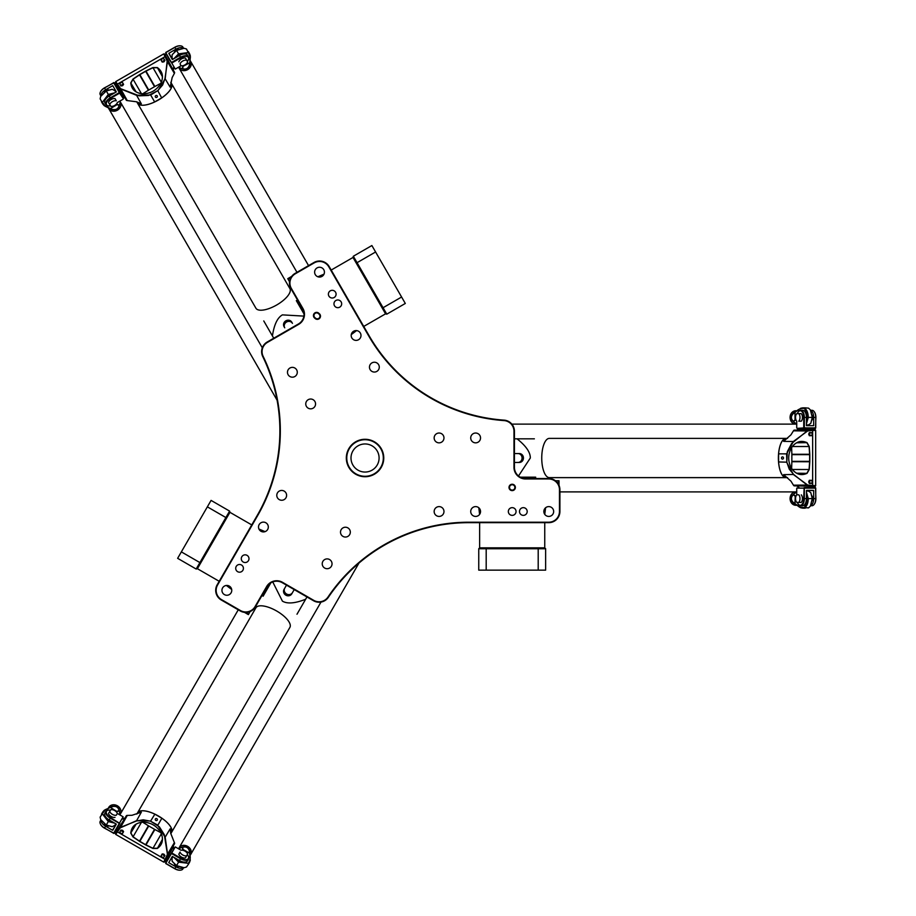 <?xml version="1.0" encoding="UTF-8"?>
<svg xmlns="http://www.w3.org/2000/svg" width="916" height="916" viewBox="0 0 916 916"><rect width="100%" height="100%" fill="white"/><g stroke="black" fill="none" stroke-linecap="round" stroke-linejoin="round"><path stroke-width="1.37" d="M250.148 611.522L248.373 614.613L244.435 612.335M289.536 281.75L287.761 278.659L291.7 276.38M555.44 480.74L559.012 480.74L559.012 485.297M383.323 458A18.286 18.286 0 0 1 365.049 476.286A18.286 18.286 0 0 1 346.763 458A18.286 18.286 0 0 1 365.049 439.726A18.286 18.286 0 0 1 383.323 458M383.77 458A18.732 18.732 0 0 0 355.683 441.787A18.732 18.732 0 0 0 355.683 474.225A18.732 18.732 0 0 0 383.77 458M266.636 586.538L255.037 606.621A10.706 10.706 0 0 1 240.427 610.537L221.5 599.614A10.706 10.706 0 0 1 217.584 584.992L257.568 515.742A169.884 169.884 0 0 0 263.144 356.358A10.706 10.706 0 0 1 267.415 342.401L298.696 324.344A11.599 11.599 0 0 0 302.933 308.509L291.345 288.425A10.706 10.706 0 0 1 295.261 273.815L314.177 262.892A10.706 10.706 0 0 1 328.798 266.808L368.782 336.058A169.884 169.884 0 0 0 504.018 420.581A10.706 10.706 0 0 1 513.979 431.253L513.979 467.366A11.599 11.599 0 0 0 525.566 478.965L548.753 478.965A10.706 10.706 0 0 1 559.458 489.659L559.458 511.517A10.706 10.706 0 0 1 548.753 522.212L468.797 522.212A169.884 169.884 0 0 0 327.974 597.072A10.706 10.706 0 0 1 313.753 600.358L282.471 582.301A11.599 11.599 0 0 0 266.636 586.538L267.025 586.767A11.152 11.152 0 0 1 282.254 582.69L313.524 600.747A11.152 11.152 0 0 0 328.34 597.324A169.437 169.437 0 0 1 468.797 522.658L548.753 522.658A11.152 11.152 0 0 0 559.905 511.517L559.905 489.659A11.152 11.152 0 0 0 548.753 478.518L525.566 478.518A11.152 11.152 0 0 1 514.426 467.366L514.426 431.253A11.152 11.152 0 0 0 504.052 420.135A169.437 169.437 0 0 1 369.159 335.829L329.188 266.579A11.152 11.152 0 0 0 313.959 262.503L295.032 273.426A11.152 11.152 0 0 0 290.956 288.654L302.543 308.738A11.152 11.152 0 0 1 298.467 323.955L267.197 342.012A11.152 11.152 0 0 0 262.743 356.553A169.437 169.437 0 0 1 257.178 515.525L217.195 584.774A11.152 11.152 0 0 0 221.283 600.003L240.198 610.926A11.152 11.152 0 0 0 255.427 606.85L267.025 586.767M515.376 487.438A3.195 3.195 0 0 0 510.601 484.667A3.195 3.195 0 0 0 510.601 490.197A3.195 3.195 0 0 0 515.376 487.438M324.676 568.046A4.901 4.901 0 0 1 324.676 559.562A4.901 4.901 0 0 1 332.039 563.809A4.901 4.901 0 0 1 324.676 568.046M224.397 594.598A4.901 4.901 0 0 1 224.397 586.103A4.901 4.901 0 0 1 231.759 590.351A4.901 4.901 0 0 1 224.397 594.598M260.968 531.269A4.901 4.901 0 0 1 260.968 522.773A4.901 4.901 0 0 1 268.319 527.021A4.901 4.901 0 0 1 260.968 531.269M279.243 499.598A4.901 4.901 0 0 1 279.243 491.102A4.901 4.901 0 0 1 286.605 495.35A4.901 4.901 0 0 1 279.243 499.598M342.962 536.387A4.901 4.901 0 0 1 342.962 527.891A4.901 4.901 0 0 1 350.324 532.139A4.901 4.901 0 0 1 342.962 536.387M243.209 562.023A3.859 3.859 0 0 1 243.209 555.348A3.859 3.859 0 0 1 248.992 558.68A3.859 3.859 0 0 1 243.209 562.023M289.925 368.026A4.901 4.901 0 0 1 297.288 372.274A4.901 4.901 0 0 1 289.925 376.522A4.901 4.901 0 0 1 289.925 368.026M317.073 267.907A4.901 4.901 0 0 1 324.436 272.155A4.901 4.901 0 0 1 317.073 276.403A4.901 4.901 0 0 1 317.073 267.907M353.645 331.237A4.901 4.901 0 0 1 360.996 335.485A4.901 4.901 0 0 1 353.645 339.733A4.901 4.901 0 0 1 353.645 331.237M371.919 362.896A4.901 4.901 0 0 1 379.281 367.144A4.901 4.901 0 0 1 371.919 371.392A4.901 4.901 0 0 1 371.919 362.896M308.211 399.685A4.901 4.901 0 0 1 315.562 403.933A4.901 4.901 0 0 1 308.211 408.181A4.901 4.901 0 0 1 308.211 399.685M335.886 300.482A3.859 3.859 0 0 1 341.668 303.814A3.859 3.859 0 0 1 335.886 307.158A3.859 3.859 0 0 1 335.886 300.482M480.534 437.94A4.901 4.901 0 0 1 473.171 442.188A4.901 4.901 0 0 1 473.171 433.692A4.901 4.901 0 0 1 480.534 437.94M443.974 437.94A4.901 4.901 0 0 1 436.611 442.188A4.901 4.901 0 0 1 436.611 433.692A4.901 4.901 0 0 1 443.974 437.94M443.974 511.517A4.901 4.901 0 0 1 436.611 515.765A4.901 4.901 0 0 1 436.611 507.269A4.901 4.901 0 0 1 443.974 511.517M480.534 511.517A4.901 4.901 0 0 1 473.171 515.765A4.901 4.901 0 0 1 473.171 507.269A4.901 4.901 0 0 1 480.534 511.517M553.665 511.517A4.901 4.901 0 0 1 546.302 515.765A4.901 4.901 0 0 1 546.302 507.269A4.901 4.901 0 0 1 553.665 511.517M516.052 511.517A3.859 3.859 0 0 1 510.258 514.849A3.859 3.859 0 0 1 510.258 508.174A3.859 3.859 0 0 1 516.052 511.517M318.734 313.169A3.195 3.195 0 0 0 314.234 313.455A3.195 3.195 0 0 0 314.52 317.955L315.184 318.55A3.195 3.195 0 0 0 319.695 318.264A3.195 3.195 0 0 0 319.398 313.753L318.39 313.558L319.066 314.142A2.679 2.679 0 0 1 319.306 317.921A2.679 2.679 0 0 1 315.528 318.161L314.864 317.577A2.679 2.679 0 0 1 314.612 313.799A2.679 2.679 0 0 1 318.39 313.558M527.192 511.517A3.859 3.859 0 0 1 521.41 514.849A3.859 3.859 0 0 1 521.41 508.174A3.859 3.859 0 0 1 527.192 511.517M330.31 290.83A3.859 3.859 0 0 1 336.092 294.162A3.859 3.859 0 0 1 330.31 297.505A3.859 3.859 0 0 1 330.31 290.83M237.633 571.676A3.859 3.859 0 0 1 237.633 565A3.859 3.859 0 0 1 243.416 568.332A3.859 3.859 0 0 1 237.633 571.676M514.872 487.438A2.679 2.679 0 0 1 510.853 489.751A2.679 2.679 0 0 1 510.853 485.114A2.679 2.679 0 0 1 514.872 487.438M538.196 548.741L545.638 548.741L545.638 570.141L538.196 570.141L538.196 548.741L486.19 548.741L486.19 570.141L538.196 570.141M486.19 570.141L478.747 570.141L478.747 548.741L486.19 548.741M478.747 548.741L479.64 547.848L544.745 547.848L545.638 548.741M199.894 562.584L196.173 569.031L177.635 558.325L181.357 551.879L199.894 562.584L225.886 517.551L207.359 506.846L181.357 551.879M207.359 506.846L211.081 500.399L229.607 511.105L225.886 517.551M229.607 511.105L229.939 512.319L197.387 568.699L196.173 569.031M357.057 262.686L353.336 256.24L371.873 245.545L375.594 251.98L357.057 262.686L383.06 307.719L401.597 297.013L375.594 251.98M401.597 297.013L405.307 303.459L386.781 314.165L383.06 307.719M386.781 314.165L385.556 313.833L353.004 257.465L353.336 256.24M377.209 450.981A14.049 14.049 0 0 1 365.049 472.049A14.049 14.049 0 0 1 352.878 450.981A14.049 14.049 0 0 1 377.209 450.981M806.435 419.15A4.901 2.565 -90 0 0 806.137 414.627A4.901 2.565 -90 0 1 806.435 419.15M797.344 413.666A6.687 3.504 90 0 1 798.076 412.166A6.687 3.504 90 0 1 801.775 411.421A6.687 3.504 90 0 1 803.733 417.433L803.733 427.921L797.103 428.356L815.515 428.356L815.893 417.433A6.687 3.504 -90 0 0 814.542 412.166A6.687 3.504 -90 0 0 814.427 411.994M799.176 428.356L797.389 430.131L808.805 430.131L793.542 441.363L786.604 453.844L786.821 462.145L787.291 451.725L791.607 443.516L807.122 430.955L815.675 430.291L794.378 430.131A4.454 1.729 90 0 0 793.462 430.818L807.122 430.955M797.389 429.593L815.229 429.593L813.442 428.356M796.725 502.334A4.237 2.221 90 0 1 795.546 498.499A4.237 2.221 90 0 1 796.817 494.755L798.798 494.846A4.237 2.221 90 0 1 799.989 498.682A4.237 2.221 90 0 1 798.706 502.426L796.725 502.334M798.798 494.846L796.817 494.755M801.271 494.846A4.237 2.221 90 0 1 802.45 498.682A4.237 2.221 90 0 1 801.179 502.426L798.706 502.426M814.427 504.029A6.687 3.504 -90 0 0 814.542 503.857A6.687 3.504 -90 0 0 815.893 498.59L815.515 487.667L804.122 487.667L803.733 498.59A6.687 3.504 90 0 1 801.775 504.601A6.687 3.504 90 0 1 798.076 503.857A6.687 3.504 90 0 1 797.344 502.357M798.191 504.029A7.133 3.744 -90 0 0 798.317 504.212A7.133 3.744 -90 0 0 800.618 505.724A7.133 3.744 -90 0 0 804.351 498.59L804.351 488.114L815.744 488.114L815.744 498.59A7.133 3.744 90 0 1 814.301 504.212A7.133 3.744 90 0 1 812.011 505.724L810.649 505.724M796.725 494.846L796.725 488.114L804.351 488.114L796.725 488.114M800.618 505.724L802.702 505.724A7.133 3.744 -90 0 0 806.435 498.59L806.435 490.518L813.66 490.518L813.66 498.59A7.133 3.744 90 0 1 810.752 505.54M806.595 490.346L813.5 490.346L806.435 490.518M812.114 496.048A4.901 2.565 90 0 1 812.229 500.731M811.141 485.881L801.477 485.892M806.137 501.395A4.901 2.565 -90 0 0 806.435 496.884A4.901 2.565 90 0 1 806.137 501.395M796.725 427.921L796.725 421.188M798.706 413.608L801.179 413.608A4.237 2.221 90 0 1 802.45 417.341A4.237 2.221 90 0 1 801.271 421.188L798.798 421.188A4.237 2.221 -90 0 0 799.989 417.341A4.237 2.221 -90 0 0 798.706 413.608L796.725 413.689A4.237 2.221 -90 0 0 795.546 417.536A4.237 2.221 -90 0 0 796.817 421.268M810.752 410.483A7.133 3.744 90 0 1 813.66 417.433L813.66 425.688L806.435 425.688L806.435 417.433A7.133 3.744 -90 0 0 802.702 410.299L800.618 410.299A7.133 3.744 -90 0 0 798.317 411.811A7.133 3.744 -90 0 0 798.191 411.994M810.649 410.299L812.011 410.299A7.133 3.744 90 0 1 814.301 411.811A7.133 3.744 90 0 1 815.744 417.433L815.744 427.921L804.351 427.921L804.351 417.433A7.133 3.744 -90 0 0 800.618 410.299M803.733 427.921L804.351 427.921L803.733 427.921M812.229 415.291A4.901 2.565 90 0 1 812.114 419.975M813.66 425.688L806.435 425.688M801.271 421.188L798.798 421.188M797.389 485.892L815.229 486.442L797.389 485.892M511.838 424.119L795.775 424.119A6.687 5.702 -90 0 1 795.775 424.119A6.687 5.702 -90 0 1 790.073 417.433A6.687 5.702 -90 0 1 795.775 410.746A6.687 5.702 -90 0 1 795.786 410.746L795.798 410.746A6.687 5.702 90 0 0 790.096 417.433A6.687 5.702 90 0 0 795.798 424.119A6.687 5.702 90 0 0 796.153 424.108M796.737 410.746L797.538 410.746M806.435 419.574A4.901 2.565 -90 0 0 806 414.078M806.435 423.845L808.278 417.433C808.107 412.692 806.847 409.601 804.477 408.147L807.992 417.433L806.435 423.318M799.634 408.948L805.256 407.849L808.542 408.147L810.362 409.864L812.286 417.433L810.752 423.398L808.267 425.013M795.775 419.31L795.042 419.963L795.867 419.631M798.752 409.418L794.962 411.925L795.042 419.963L793.359 421.326A13.19 11.988 175.7 0 0 793.359 421.646L795.237 420.169M796.725 424.119L793.37 421.681M793.359 421.326C790.955 419.013 790.794 416.562 792.89 413.975L798.626 409.67L798.626 411.387M794.962 411.925L792.89 413.975M796.599 410.837A6.687 5.702 90 0 0 792.752 413.803C790.577 416.585 790.771 419.207 793.359 421.646M810.809 423.306L812.355 417.433L810.408 409.944M801.179 408.399L804.408 408.376M796.737 505.277L795.775 505.277A6.687 5.702 -90 0 1 790.073 498.59A6.687 5.702 -90 0 1 795.775 491.903A6.687 5.702 -90 0 1 795.786 491.903A6.687 5.702 90 0 0 790.096 498.59A6.687 5.702 90 0 0 795.798 505.277A6.687 5.702 -90 0 1 795.775 505.277L797.538 505.277M796.153 491.915A6.687 5.702 90 0 0 795.798 491.903L559.905 491.892M795.867 496.392L793.359 494.377L796.725 491.903M806.435 492.705L807.992 498.59L804.408 507.647L799.634 507.075L792.89 502.048C790.794 499.46 790.955 497.01 793.359 494.709A13.19 11.988 4.4 0 1 793.359 494.377C790.771 496.815 790.577 499.438 792.752 502.22L799.76 507.327L804.477 507.876C806.847 506.422 808.107 503.331 808.278 498.59L806.435 492.178M806 501.945A4.901 2.565 -90 0 0 806.435 496.461M810.408 506.09L812.355 498.59L810.809 492.716M799.634 507.075L801.34 507.876A9.584 8.164 -90 0 0 803.366 508.174L800.641 507.773M793.359 494.709L795.775 496.712M792.89 502.048L792.752 502.22A6.687 5.702 90 0 0 796.599 505.185M795.237 495.865L794.962 504.098M798.626 504.636L798.752 506.605M806.435 491.01L808.29 491.01L810.752 492.625L812.286 498.59L810.362 506.159L808.542 507.876L804.408 507.647M110.699 95.172A4.901 2.565 150 0 0 106.932 97.691A4.901 2.565 150 0 1 110.699 95.172M110.504 105.798A6.687 3.504 -30 0 1 108.832 105.913A6.687 3.504 -30 0 1 106.348 103.084A6.687 3.504 -30 0 1 110.573 98.367L119.641 93.134L123.339 98.653L114.145 82.715L104.493 87.844A6.687 3.504 150 0 0 100.6 91.646A6.687 3.504 150 0 0 100.508 91.84M122.309 96.856L124.267 97.794L115.347 82.348L115.176 84.501M187.597 61.99A4.237 2.221 -30 0 1 184.86 64.933A4.237 2.221 -30 0 1 180.99 65.7L180.074 63.937A4.237 2.221 -30 0 1 182.811 60.994A4.237 2.221 -30 0 1 186.681 60.227L187.597 61.99M180.074 63.937L180.99 65.7M178.838 61.807A4.237 2.221 -30 0 1 181.574 58.853A4.237 2.221 -30 0 1 185.444 58.097L186.681 60.227M180.212 45.823A6.687 3.504 150 0 0 180.017 45.8A6.687 3.504 150 0 0 174.773 47.266L165.693 52.51L169.403 59.826L171.773 63.032L180.853 57.788A6.687 3.504 -30 0 1 187.036 56.494A6.687 3.504 -30 0 1 188.249 60.055A6.687 3.504 -30 0 1 187.311 61.452M188.33 59.872A7.133 3.744 150 0 0 188.433 59.677A7.133 3.744 150 0 0 188.593 56.929A7.133 3.744 150 0 0 180.544 57.261L171.464 62.506L165.773 52.636L174.841 47.392A7.133 3.744 -30 0 1 180.429 45.834A7.133 3.744 -30 0 1 182.891 47.071L183.566 48.239M181.105 65.734L175.277 69.101L171.464 62.506L175.277 69.101M188.593 56.929L187.54 55.12A7.133 3.744 150 0 0 179.502 55.452L172.506 59.483L168.899 53.242L175.883 49.201A7.133 3.744 -30 0 1 183.36 48.239M172.277 59.448L168.819 53.46L172.506 59.483M174.464 51.811A4.901 2.565 -30 0 1 178.46 49.372M166.151 57.731L170.983 66.101M182.078 54.307A4.901 2.565 150 0 0 178.013 56.311A4.901 2.565 -30 0 1 182.078 54.307M123.145 99.203L117.317 102.569M109.76 104.642L108.523 102.5A4.237 2.221 -30 0 1 111.122 99.535A4.237 2.221 -30 0 1 115.05 98.63L116.275 100.771A4.237 2.221 150 0 0 112.359 101.665A4.237 2.221 150 0 0 109.76 104.642L110.825 106.313A4.237 2.221 150 0 0 114.752 105.42A4.237 2.221 150 0 0 117.351 102.443M101.035 95.768A7.133 3.744 -30 0 1 105.603 89.779L112.748 85.657L116.355 91.909L109.222 96.031A7.133 3.744 150 0 0 104.905 102.832L105.947 104.642A7.133 3.744 150 0 0 108.409 105.878A7.133 3.744 150 0 0 108.626 105.89M100.932 95.951L100.256 94.772A7.133 3.744 -30 0 1 100.416 92.024A7.133 3.744 -30 0 1 104.561 87.97L113.641 82.738L119.332 92.596L110.263 97.84A7.133 3.744 150 0 0 105.947 104.642M113.561 82.6L114.145 82.715M104.47 92.092A4.901 2.565 -30 0 1 108.58 89.848M112.748 85.657L116.355 91.909M115.05 98.63L116.275 100.771M173.021 69.639L164.582 53.918L173.021 69.639M107.87 107.08L108.741 108.592A6.687 5.702 -30 0 0 117.385 110.183A6.687 5.702 -30 0 0 120.328 101.905A6.687 5.702 -30 0 0 120.145 101.607M108.764 108.615L277.09 400.189L108.764 108.615A6.687 5.702 150 0 1 108.752 108.603A6.687 5.702 150 0 0 117.397 110.206A6.687 5.702 150 0 0 120.34 101.928A6.687 5.702 150 0 1 120.34 101.928L119.424 105.226L116.401 104.092M111.065 94.966A4.901 2.565 150 0 0 106.531 98.081M114.763 92.825L108.294 94.44L102.386 102.317L108.443 94.692L114.305 93.088M116.172 104.332L117.179 104.367M102.168 102.374L104.997 106.187L110.183 108.729L117.099 104.63L119.126 105.42A13.19 11.988 55.7 0 0 119.412 105.248C118.576 108.718 116.412 110.195 112.908 109.691L105.271 106.176L102.386 102.317M102.157 102.374L100.119 98.848L100.691 96.42L106.29 90.97L112.221 89.31L114.866 90.661M119.126 105.42C118.324 108.649 116.286 110.012 113 109.496M112.118 89.31L106.256 90.902L100.737 96.34M104.023 105.111L105.271 106.176M106.119 106.691L107.882 105.821M110.183 108.729L112.908 109.691A6.687 5.702 -30 0 1 108.42 107.848M190.62 61.338A6.687 5.702 150 0 1 190.62 61.349L190.62 61.349A6.687 5.702 150 0 1 187.677 69.627A6.687 5.702 150 0 1 179.044 68.036A6.687 5.702 150 0 1 179.032 68.024A6.687 5.702 -30 0 0 187.666 69.605A6.687 5.702 -30 0 0 190.608 61.326L189.738 59.815M178.86 67.704A6.687 5.702 -30 0 0 179.032 68.013L296.967 272.304M190.62 61.349L308.555 265.617L190.62 61.349M182.879 65.712L182.387 68.895C185.799 69.902 188.158 68.769 189.486 65.483L190.402 56.872L188.524 52.51L178.574 53.861L173.948 58.658M182.364 68.883L178.563 67.2M182.616 54.158A4.901 2.565 150 0 0 177.647 56.517M184.001 48.262L176.536 50.334L172.219 54.605M174.406 58.395L178.723 54.113L188.364 52.681L190.253 57.113L190.093 55.223A9.584 8.164 150 0 0 189.337 53.323L190.356 55.887M190.081 61.429L189.269 65.46C188.078 68.563 185.879 69.65 182.673 68.723L183.211 65.631M190.253 57.113L189.898 60.937M189.269 65.46L189.486 65.483A6.687 5.702 -30 0 0 190.127 60.674M182.731 66.513L190.001 62.643M188.639 59.197L190.276 58.097M172.929 59.242L172.002 57.639L172.174 54.697L176.57 50.391L184.093 48.273L186.486 48.995L188.364 52.681M178.002 859.689A4.901 2.565 30 0 0 182.066 861.693A4.901 2.565 30 0 1 178.002 859.689M187.299 854.548A6.687 3.504 -150 0 1 188.227 855.945A6.687 3.504 -150 0 1 187.024 859.506A6.687 3.504 -150 0 1 180.83 858.212L171.761 852.968L175.265 846.899L167.273 859.838L165.681 863.49L174.761 868.734A6.687 3.504 30 0 0 179.994 870.2A6.687 3.504 30 0 0 180.2 870.177M173.651 848.788L173.479 846.636L164.559 862.082L166.517 861.154M110.813 809.687A4.237 2.221 -150 0 1 114.729 810.58A4.237 2.221 -150 0 1 117.328 813.557L116.263 815.229A4.237 2.221 -150 0 1 112.347 814.335A4.237 2.221 -150 0 1 109.748 811.358L110.813 809.687M116.263 815.229L117.328 813.557M115.027 817.37A4.237 2.221 -150 0 1 111.111 816.465A4.237 2.221 -150 0 1 108.512 813.5L109.748 811.358M100.497 824.16A6.687 3.504 30 0 0 100.588 824.354A6.687 3.504 30 0 0 104.481 828.156L114.122 833.285L119.824 823.427L110.55 817.633A6.687 3.504 -150 0 1 106.325 812.916A6.687 3.504 -150 0 1 108.821 810.087A6.687 3.504 -150 0 1 110.481 810.202M108.615 810.11A7.133 3.744 30 0 0 108.397 810.122A7.133 3.744 30 0 0 105.935 811.358A7.133 3.744 30 0 0 110.241 818.16L119.32 823.404L113.618 833.262L104.55 828.03A7.133 3.744 -150 0 1 100.394 823.976A7.133 3.744 -150 0 1 100.245 821.228L100.92 820.049M117.305 813.431L123.133 816.797L119.32 823.404L123.133 816.797M114.122 833.285L113.55 833.4M105.935 811.358L104.893 813.168A7.133 3.744 30 0 0 109.199 819.969L116.195 824.011L112.588 830.251L105.592 826.221A7.133 3.744 -150 0 1 101.023 820.232M116.263 824.228L112.817 830.217L116.195 824.011M108.557 826.152A4.901 2.565 -150 0 1 104.447 823.908M117.855 830.388L122.675 822.03M106.92 818.309A4.901 2.565 30 0 0 110.676 820.828A4.901 2.565 -150 0 1 106.92 818.309M175.265 846.899L181.093 850.266M186.669 855.773L185.433 857.903A4.237 2.221 -150 0 1 181.563 857.147A4.237 2.221 -150 0 1 178.826 854.193L180.051 852.063A4.237 2.221 30 0 0 182.788 855.006A4.237 2.221 30 0 0 186.669 855.773L187.585 854.01A4.237 2.221 30 0 0 184.849 851.067A4.237 2.221 30 0 0 180.979 850.3M183.349 867.761A7.133 3.744 -150 0 1 175.872 866.799L168.727 862.666L172.334 856.426L179.479 860.548A7.133 3.744 30 0 0 187.528 860.88L188.57 859.071A7.133 3.744 30 0 0 188.421 856.323A7.133 3.744 30 0 0 188.318 856.128M183.555 867.761L182.879 868.929A7.133 3.744 -150 0 1 180.418 870.166A7.133 3.744 -150 0 1 174.83 868.608L165.75 863.364L171.452 853.494L180.521 858.739A7.133 3.744 30 0 0 188.57 859.071M178.448 866.628A4.901 2.565 -150 0 1 174.441 864.189M168.727 862.666L172.334 856.426M178.826 854.193L180.051 852.063M124.725 818.48L115.336 833.652L124.725 818.48M321.001 602.075L179.021 847.964A6.687 5.702 30 0 1 179.021 847.964A6.687 5.702 30 0 1 187.666 846.373A6.687 5.702 30 0 1 190.608 854.651L190.608 854.651A6.687 5.702 30 0 1 190.597 854.662L190.597 854.674A6.687 5.702 -150 0 0 187.654 846.395A6.687 5.702 -150 0 0 179.009 847.987A6.687 5.702 -150 0 0 178.849 848.296M358.957 563.077L190.608 854.651L358.957 563.077M177.635 859.483A4.901 2.565 30 0 0 182.605 861.842M173.925 857.342L178.563 862.139L188.341 863.319L178.712 861.887L174.384 857.605M190.242 858.887L188.375 864.315L186.475 867.005L184.082 867.727L176.559 865.609L172.162 861.303L171.99 858.361L172.918 856.758M183.189 850.369L182.994 849.418L182.868 850.288M190.265 857.903L189.99 853.357L182.994 849.418L182.662 847.277A13.19 11.988 -64.3 0 0 182.376 847.105L182.719 849.487M178.551 848.8L182.341 847.117M182.662 847.277C185.856 846.35 188.055 847.437 189.257 850.54L190.104 857.662L188.627 856.803M189.99 853.357L189.257 850.54M190.116 855.326A6.687 5.702 -150 0 0 189.463 850.517C188.146 847.231 185.788 846.098 182.376 847.105M172.208 861.395L176.525 865.666L183.99 867.738M189.944 860.513L188.341 863.319M190.127 855.487L189.726 856.185M108.26 808.221L108.741 807.385A6.687 5.702 30 0 1 117.385 805.794A6.687 5.702 30 0 1 120.328 814.072A6.687 5.702 30 0 1 120.317 814.084A6.687 5.702 -150 0 0 117.374 805.817A6.687 5.702 -150 0 0 108.729 807.408A6.687 5.702 30 0 1 108.741 807.385L107.859 808.92M120.133 814.393A6.687 5.702 -150 0 0 120.317 814.095L238.263 609.804M116.389 811.908L119.389 810.752C118.565 807.282 116.401 805.805 112.897 806.309L104.974 809.813L102.145 813.626L108.283 821.56L114.752 823.175M119.401 810.774L119.847 814.897M106.519 817.919A4.901 2.565 30 0 0 111.054 821.034M100.726 819.66L106.245 825.098L112.107 826.69M114.294 822.912L108.431 821.308L102.374 813.683L105.26 809.824L103.703 810.912A9.584 8.164 30 0 0 102.443 812.515L104.149 810.351M109.084 807.809L112.989 806.504C116.263 805.988 118.313 807.351 119.103 810.58L116.16 811.668M105.26 809.824L108.752 808.221M112.989 806.504L112.897 806.309A6.687 5.702 -150 0 0 108.409 808.152M117.168 811.633L110.172 807.271M107.87 810.179L106.107 809.309M115.771 823.759L114.843 825.362L112.21 826.69L106.279 825.03L100.68 819.58L100.107 817.152L102.374 813.683M778.6 454.061A19.58 7.568 90 0 0 778.44 458A19.58 7.568 90 0 0 778.6 461.95L778.6 453.844L786.821 453.867M791.447 447.798C794.126 443.733 797.573 441.627 801.786 441.512L806.893 442.794L809.08 446.516L809.63 454.267A4.053 2.988 -90 0 1 809.641 454.657L809.641 461.343A4.053 2.988 -90 0 1 809.63 461.733L809.08 469.484L806.893 473.206L801.786 474.499C797.573 474.374 794.126 472.278 791.447 468.213M807.03 442.657C800.939 439.978 795.764 441.672 791.481 447.741C787.771 454.576 787.771 461.424 791.481 468.259C795.764 474.339 800.939 476.034 807.03 473.354L809.252 469.507L809.79 461.756A4.225 3.069 90 0 0 809.801 461.343L809.801 454.657A4.225 3.069 90 0 0 809.79 454.256L809.252 446.504L807.03 442.657L796.68 442.794M791.63 447.512L791.859 454.267A4.454 1.729 -90 0 1 791.859 454.657L791.859 461.343A4.454 1.729 -90 0 1 791.859 461.733L791.63 468.5M778.6 461.95L786.604 462.168L793.542 474.648L808.805 485.869L815.675 485.72L807.122 485.056L793.714 474.488L789.271 469.187L786.821 462.145M810.259 483.419L809.343 483.419L808.691 481.862L809.343 480.305L810.259 480.305L809.607 481.862L810.259 483.419L811.565 483.419L812.229 481.862L811.565 480.305L810.259 480.305M810.259 435.707L809.343 435.707L808.691 434.15L809.343 432.592L810.259 432.592L809.607 434.15L810.259 435.707L811.565 435.707L812.229 434.15L811.565 432.592L810.259 432.592M802.519 485.881L794.378 485.869A4.454 1.729 90 0 1 793.462 485.194L807.122 485.056M793.462 485.194L790.977 481.186L783.638 474.648L793.714 474.488M778.382 458A19.614 7.591 -90 0 1 785.974 438.386A19.614 7.591 -90 0 1 785.997 438.386L549.325 438.386A19.614 7.591 90 0 0 547.722 438.833A19.614 7.591 90 0 0 541.745 458A19.614 7.591 90 0 0 549.325 477.625L785.974 477.625A19.614 7.591 -90 0 1 785.974 477.625A19.614 7.591 -90 0 1 778.382 458M783.512 458A1.099 1.008 90 0 1 782.504 459.099A1.099 1.008 90 0 1 781.497 458A1.099 1.008 90 0 1 783.512 458M793.714 441.523L783.638 441.363L790.977 434.814L793.462 430.818M534.371 438.833L517.059 438.833C525.979 445.909 530.398 452.298 530.318 458L518.502 475.988M535.597 478.518L535.597 477.179L520.277 477.179L535.688 477.179M514.426 438.833L517.059 438.833M514.426 453.546L519.326 453.546A4.454 4.111 90 0 1 523.437 458A4.454 4.111 90 0 1 519.326 462.465L514.426 462.465M517.952 453.546A4.454 4.111 90 0 1 522.063 458A4.454 4.111 90 0 1 517.952 462.465M778.6 462.168A19.614 7.591 90 0 0 786.02 477.625L787.554 477.625A19.614 7.591 -90 0 1 783.638 474.648M783.638 441.363A19.614 7.591 -90 0 1 787.554 438.386L786.02 438.386A19.614 7.591 90 0 0 778.6 453.844M782.814 475.793A19.58 7.568 -90 0 1 778.405 458A19.58 7.568 -90 0 1 782.814 440.218M808.691 434.15L809.607 434.15M808.691 481.862L809.607 481.862M154.85 101.825A19.58 7.568 -30 0 0 158.342 99.993A19.58 7.568 -30 0 0 161.685 97.886L154.667 101.939L150.671 95.012L157.747 90.661L148.495 95.47L139.221 95.837L120.58 88.68L115.725 81.604L120.534 88.886L136.392 95.23L150.671 95.012M143.011 93.833C138.144 93.547 134.606 91.611 132.385 88.028L130.954 82.955L133.083 79.2L139.53 74.86A4.053 2.988 150 0 1 139.85 74.654L145.644 71.311A4.053 2.988 150 0 1 145.988 71.127L152.972 67.715L157.289 67.75L160.964 71.528C162.956 75.238 162.865 79.268 160.689 83.631M130.759 82.909C131.48 89.516 135.545 93.157 142.93 93.833C150.716 93.627 156.636 90.203 160.712 83.574C163.838 76.829 162.716 71.494 157.346 67.566L152.903 67.555L145.919 70.967A4.225 3.069 -30 0 0 145.564 71.162L139.77 74.505A4.225 3.069 -30 0 0 139.427 74.711L132.98 79.062L130.759 82.909L136.06 91.806M142.667 93.821L148.403 90.237A4.454 1.729 150 0 1 148.736 90.043L154.529 86.699A4.454 1.729 150 0 1 154.873 86.505L160.838 83.322M161.685 97.886L157.873 90.844L165.212 78.593L167.296 59.758L163.735 53.895L167.433 61.635L164.983 78.524L162.624 85.016L157.747 90.661M164.445 59.735L164.914 60.525L163.884 61.876L162.212 62.082L161.743 61.292L163.426 61.074L164.445 59.735L163.792 58.601L162.121 58.807L161.09 60.158L161.743 61.292M123.133 83.585L123.591 84.386L122.572 85.726L120.889 85.944L120.431 85.142L122.103 84.936L123.133 83.585L122.481 82.451L120.797 82.669L119.778 84.009L120.431 85.142M167.101 59.746L174.521 72.261A4.454 1.729 -30 0 1 174.384 73.394L167.433 61.635M174.384 73.394L172.162 77.539L170.158 87.169L164.983 78.524M171.567 87.306A19.58 7.568 150 0 1 158.365 100.027A19.614 7.591 150 0 1 137.595 103.279A19.614 7.591 150 0 1 137.583 103.268L255.919 308.223A19.614 7.591 -30 0 0 257.11 309.39A19.614 7.591 -30 0 0 276.701 304.982A19.614 7.591 -30 0 0 289.891 288.597L171.578 83.665A19.614 7.591 150 0 1 171.578 83.665A19.614 7.591 150 0 1 158.376 100.039A19.58 7.568 150 0 1 140.755 105.1M155.812 95.596A1.099 1.008 -30 0 1 157.266 95.928A1.099 1.008 -30 0 1 156.819 97.348A1.099 1.008 -30 0 1 155.365 97.016A1.099 1.008 -30 0 1 155.812 95.596M120.58 88.68L127.29 100.577L136.747 101.813M119.114 87.444L126.248 100.13A4.454 1.729 -30 0 0 127.29 100.577M136.438 95.012L141.339 103.806L137.194 102.065M263.774 320.944L272.43 335.943C274.102 324.676 277.434 317.657 282.414 314.875L303.894 316.112M297.528 300.047L296.372 300.711L304.032 313.982L296.326 300.643M273.758 338.233L272.43 335.943M291.769 322.169L292.456 323.359A4.454 4.111 -30 0 0 286.536 322.031A4.454 4.111 -30 0 0 284.739 327.814L284.04 326.623A4.454 4.111 -30 0 1 285.849 320.829A4.454 4.111 -30 0 1 291.769 322.169L292.456 323.359M284.04 326.623L284.739 327.814M161.869 97.772A19.614 7.591 -30 0 0 171.555 83.619L170.788 82.291M141.339 103.806A19.614 7.591 150 0 1 136.805 101.916L137.572 103.245A19.614 7.591 -30 0 0 154.667 101.939M122.572 85.726L122.103 84.936M163.884 61.876L163.426 61.074M161.685 818.125A19.58 7.568 -150 0 0 158.342 816.019A19.58 7.568 -150 0 0 154.85 814.187L161.869 818.228L157.873 825.156L150.567 821.205L159.361 826.816L164.308 834.659L167.433 854.376L163.735 862.116L167.628 854.319L165.212 837.419L157.747 825.339M160.689 832.381C162.865 836.743 162.956 840.774 160.964 844.483L157.289 848.262L152.972 848.296L145.988 844.884A4.053 2.988 30 0 1 145.644 844.701L139.85 841.357A4.053 2.988 30 0 1 139.53 841.151L133.083 836.812L130.954 833.056L132.385 827.984C134.606 824.4 138.144 822.465 143.011 822.179M157.346 848.445C162.716 844.518 163.838 839.182 160.724 832.449C156.647 825.808 150.728 822.385 142.942 822.179C135.545 822.843 131.48 826.484 130.759 833.091L132.98 836.949L139.427 841.289A4.225 3.069 -150 0 0 139.77 841.506L145.564 844.85A4.225 3.069 -150 0 0 145.919 845.044L152.903 848.445L157.346 848.445L162.395 839.411M160.838 832.678L154.873 829.507A4.454 1.729 30 0 1 154.529 829.312L148.736 825.969A4.454 1.729 30 0 1 148.403 825.763L142.667 822.19M154.85 814.187L150.671 820.999L136.392 820.77L119.034 828.385L115.725 834.407L120.58 827.331L136.438 820.999L143.239 819.809L150.567 821.205M120.431 830.858L120.889 830.068L122.572 830.285L123.591 831.625L123.133 832.426L122.103 831.075L120.431 830.858L119.778 831.991L120.797 833.342L122.481 833.56L123.133 832.426M161.743 854.72L162.212 853.918L163.884 854.136L164.914 855.487L164.445 856.277L163.426 854.937L161.743 854.72L161.09 855.853L162.121 857.204L163.792 857.41L164.445 856.277M119.114 828.568L126.248 815.881A4.454 1.729 -150 0 1 127.29 815.423L120.58 827.331M127.29 815.423L131.996 815.286L141.339 812.194L136.438 820.999M167.101 856.265L174.521 843.75A4.454 1.729 -150 0 0 174.384 842.617L170.719 833.308A19.614 7.591 -150 0 0 170.719 833.308L170.158 828.843A19.614 7.591 30 0 1 170.788 833.709L289.891 627.403A19.614 7.591 -150 0 0 290.315 625.788A19.614 7.591 -150 0 0 276.701 611.029A19.614 7.591 -150 0 0 255.919 607.789L137.595 812.732A19.614 7.591 30 0 1 137.595 812.732A19.614 7.591 30 0 1 158.376 815.973A19.614 7.591 30 0 1 171.578 832.346A19.614 7.591 30 0 1 171.567 832.369A19.614 7.591 -150 0 0 161.869 818.228M155.812 820.415A1.099 1.008 -150 0 1 155.365 818.984A1.099 1.008 -150 0 1 156.819 818.664A1.099 1.008 -150 0 1 157.266 820.083A1.099 1.008 -150 0 1 155.812 820.415M167.433 854.376L174.384 842.617M296.99 614.235L305.646 599.247C295.055 603.426 287.315 604.056 282.414 601.136L272.739 581.912M262.01 595.457L263.167 596.121L270.827 582.851L263.121 596.202M306.963 596.957L305.646 599.247M294.219 589.595L291.769 593.843A4.454 4.111 -150 0 1 285.849 595.182A4.454 4.111 -150 0 1 284.04 589.389L286.502 585.141M292.456 592.652A4.454 4.111 -150 0 1 286.536 593.98A4.454 4.111 -150 0 1 284.739 588.187M154.667 814.072A19.614 7.591 -150 0 0 137.572 812.767L136.805 814.095A19.614 7.591 30 0 1 141.339 812.194M140.755 810.912A19.58 7.568 30 0 1 158.365 815.984A19.58 7.568 30 0 1 171.567 828.694M163.884 854.136L163.426 854.937M122.572 830.285L122.103 831.075M245.648 612.415L248.637 614.144M291.025 277.399L288.025 279.128M558.474 484.198L558.474 480.74M544.299 547.848L480.087 547.848M197.616 568.321L229.71 512.708M353.233 257.843L385.338 313.455M813.66 498.59L815.893 498.59M803.733 498.59L806.435 498.59M815.893 417.433L813.66 417.433M806.435 417.433L803.733 417.433M807.992 417.433L812.355 417.433M801.34 408.147A9.584 8.164 -90 0 1 803.366 407.849L800.641 408.25M812.355 498.59L807.992 498.59M175.883 49.201L174.773 47.266M180.853 57.788L179.502 55.452M104.493 87.844L105.603 89.779M109.222 96.031L110.573 98.367M108.443 94.692L106.256 90.902M103.726 105.088A9.584 8.164 150 0 1 102.455 103.485L104.161 105.649M176.536 50.334L178.723 54.113M105.592 826.221L104.481 828.156M110.55 817.633L109.199 819.969M174.761 868.734L175.872 866.799M179.479 860.548L180.83 858.212M178.712 861.887L176.525 865.666M190.07 860.777A9.584 8.164 30 0 1 189.326 862.677L190.333 860.113M106.245 825.098L108.431 821.308M807.03 473.354L796.68 473.206M809.252 469.507L792.34 469.484M792.34 446.516L809.252 446.504M809.79 461.756L791.859 461.733M791.859 454.267L809.79 454.256M809.801 461.343L791.859 461.343M791.859 454.657L809.801 454.657M812.641 485.869L812.641 430.131M157.346 67.566L162.395 76.601M152.903 67.555L161.342 82.222M141.453 93.707L132.98 79.062M145.919 70.967L154.873 86.505M148.403 90.237L139.427 74.711M145.564 71.162L154.529 86.699M148.736 90.043L139.77 74.505M165.384 56.448L117.111 84.318M170.788 82.303A19.614 7.591 150 0 1 170.158 87.169M130.759 833.091L136.06 824.205M132.98 836.949L141.453 822.305M161.342 833.789L152.903 848.445M139.427 841.289L148.403 825.763M154.873 829.507L145.919 845.044M139.77 841.506L148.736 825.969M154.529 829.312L145.564 844.85M117.111 831.694L165.384 859.563M170.158 828.843L164.983 837.476M544.768 514.38L545.592 507.762M479.606 514.38L478.793 507.762M544.745 547.402L544.745 522.658M479.64 547.402L479.64 522.658M226.367 585.461L231.679 589.48M258.942 529.036L265.079 531.635M197.776 568.928L219.21 581.294M230.328 512.548L251.751 524.914M324.001 274.17L317.863 276.769M356.587 330.607L351.263 334.615M352.626 257.682L331.191 270.06M385.178 314.062L363.744 326.44M813.442 487.667L815.229 486.442M799.176 487.667L797.389 486.442M806.435 425.013L808.29 425.013M803.366 407.849L805.256 407.849M795.798 424.119L796.496 424.119M796.496 491.903L795.798 491.903M805.256 508.174L803.366 508.174M166.529 54.846L164.582 53.918M173.674 67.212L173.502 69.364M262.308 347.817L120.34 101.928M115.782 92.241L114.855 90.638M102.455 103.485L101.504 101.848M108.741 108.592L108.271 107.779M178.677 67.406L179.032 68.013M190.139 60.513L190.608 61.326M188.387 51.685L189.337 53.323M115.164 831.499L115.336 833.652M122.297 819.144L124.255 818.206M189.326 862.677L188.375 864.315M179.009 847.987L178.666 848.594M119.962 814.702L120.317 814.095M101.493 814.152L102.443 812.515M815.675 485.72L815.675 430.291M163.735 53.895L115.725 81.604M115.725 834.407L163.735 862.116"/></g></svg>
